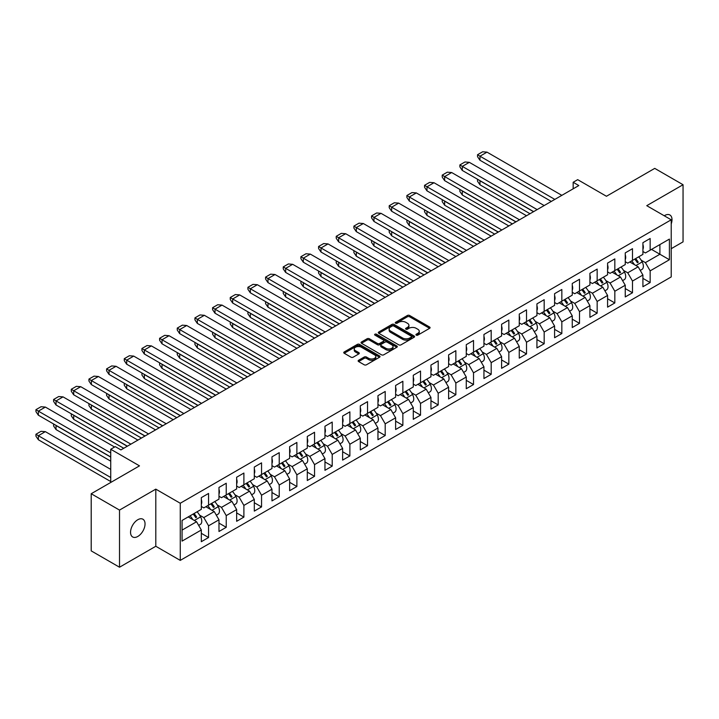 <?xml version="1.0" encoding="UTF-8"?>
<svg xmlns="http://www.w3.org/2000/svg" width="719" height="719" viewBox="0 0 719 719"><rect width="100%" height="100%" fill="white"/><g stroke="black" fill="none" stroke-linecap="round" stroke-linejoin="round"><path stroke-width="1.08" d="M416.256 335.135A1.096 0.638 0 0 0 417.811 335.135L429.62 328.313A1.573 0.908 0 0 0 430.088 327.675A1.573 0.908 0 0 0 429.62 327.037L409.614 315.479A1.573 0.908 0 0 0 407.394 315.479L395.585 322.301A1.096 0.638 0 0 0 395.261 322.75A1.096 0.638 0 0 0 395.585 323.199A1.096 0.638 0 0 0 397.14 323.199L398.668 322.319A5.033 2.903 0 0 1 405.786 322.319L407.448 323.28A5.033 2.903 0 0 1 408.922 325.33A5.033 2.903 0 0 1 407.448 327.388L405.92 328.268A1.096 0.638 0 0 0 405.597 328.718A1.096 0.638 0 0 0 405.92 329.167A1.096 0.638 0 0 0 407.475 329.167L409.003 328.286A5.033 2.903 0 0 1 416.121 328.286L417.784 329.248A5.033 2.903 0 0 1 419.258 331.297A5.033 2.903 0 0 1 417.784 333.355L416.256 334.236A1.096 0.638 0 0 0 415.933 334.686A1.096 0.638 0 0 0 416.256 335.135L416.256 334.236M137.796 536.464A10.246 5.914 120 0 0 144.492 527.431A10.246 5.914 120 0 0 142.919 519.217A10.246 5.914 120 0 0 137.796 519.729A10.246 5.914 120 0 0 131.101 528.753A10.246 5.914 120 0 0 132.673 536.967A10.246 5.914 120 0 0 137.796 536.464M671.213 223.933A10.246 5.914 120 0 0 669.883 214.981A10.246 5.914 120 0 0 664.76 215.484A10.246 5.914 120 0 0 664.275 215.79M671.213 248.693L683.05 241.863L683.05 184.729L654.739 168.381L606.45 196.269L577.69 179.66L573.16 182.275L573.16 188.809M119.516 567.219L155.798 546.269L155.798 489.136L119.516 510.086L119.516 567.219L91.205 550.88L91.205 493.737L139.495 465.858L110.735 449.258L110.735 482.467M119.516 510.086L91.205 493.737M358.601 360.273A1.573 0.908 0 0 0 358.143 360.911A1.573 0.908 0 0 0 358.601 361.558L364.218 364.794A1.573 0.908 0 0 0 366.438 364.794L379.551 357.226A1.573 0.908 0 0 0 380.018 356.579A1.573 0.908 0 0 0 379.551 355.941L359.554 344.392A1.573 0.908 0 0 0 357.325 344.392L344.212 351.959A1.573 0.908 0 0 0 343.754 352.607A1.573 0.908 0 0 0 344.212 353.245L350.989 357.163A1.573 0.908 0 0 0 353.218 357.163L358.826 353.919A1.573 0.908 0 0 0 359.284 353.281A1.573 0.908 0 0 0 358.826 352.634L355.465 350.692A4.206 2.427 0 0 1 354.233 348.976A4.206 2.427 0 0 1 356.831 346.738A4.206 2.427 0 0 1 361.414 347.259L374.581 354.862A4.206 2.427 0 0 1 375.812 356.579A4.206 2.427 0 0 1 373.215 358.826A4.206 2.427 0 0 1 368.631 358.296L366.438 357.028A1.573 0.908 0 0 0 364.218 357.028L358.601 360.273L358.601 361.558M110.735 449.258L115.265 446.643L120.927 449.905L578.822 185.547L573.16 182.275M155.798 489.136L180.262 503.255L671.213 219.798L671.213 276.932L180.262 560.389L180.262 503.255M683.05 184.729L646.758 205.679L671.213 219.798M398.784 344.841A1.573 0.908 0 0 0 401.004 344.841L414.117 337.265A1.573 0.908 0 0 0 414.584 336.627A1.573 0.908 0 0 0 414.117 335.989L394.111 324.431A1.573 0.908 0 0 0 391.891 324.431L378.778 332.007A1.573 0.908 0 0 0 378.32 332.645A1.573 0.908 0 0 0 378.778 333.292L398.784 344.841M375.381 335.369A1.096 0.638 0 0 1 376.495 335.53L376.495 334.218L396.834 345.965A1.573 0.908 0 0 1 397.301 346.603A1.573 0.908 0 0 1 396.834 347.25L383.721 354.818A1.573 0.908 0 0 1 381.501 354.818L361.495 343.269L361.495 341.983A1.573 0.908 0 0 0 361.037 342.63A1.573 0.908 0 0 0 361.495 343.269M361.495 341.983L367.103 338.748A1.573 0.908 0 0 1 369.332 338.748L377.439 343.43A1.573 0.908 0 0 0 379.668 343.43L383.389 341.282A1.573 0.908 0 0 0 383.847 340.635A1.573 0.908 0 0 0 383.389 339.997L374.941 335.117A1.096 0.638 0 0 1 374.617 334.668A1.096 0.638 0 0 1 375.3 334.083A1.096 0.638 0 0 1 376.495 334.218M182.069 520.448L201.32 509.331L201.32 497.629L208.564 493.45L208.564 505.151L218.98 499.13L218.98 487.428L226.233 483.249L226.233 494.951L236.65 488.938L236.65 477.236L243.894 473.048L243.894 484.75L254.31 478.737L254.31 467.035L261.554 462.856L261.554 474.558L271.971 468.536L271.971 456.835L279.224 452.655L279.224 464.357L289.64 458.345L289.64 446.643L296.884 442.455L296.884 454.156L307.301 448.144L307.301 436.442L314.545 432.263L314.545 443.965L324.961 437.943L324.961 426.241L332.214 422.062L332.214 433.764L342.63 427.751L342.63 416.049L349.874 411.861L349.874 423.563L360.291 417.55L360.291 405.849L367.535 401.66L367.535 413.362L377.96 407.349L377.96 395.648L385.204 391.469L385.204 403.17L395.621 397.158L395.621 385.456L402.865 381.268L402.865 392.969L413.281 386.957L413.281 375.255L420.534 371.067L420.534 382.769L430.951 376.756L430.951 365.054L438.195 360.875L438.195 372.577L448.611 366.564L448.611 354.862L455.855 350.674L455.855 362.376L466.272 356.363L466.272 344.662L473.524 340.473L473.524 352.175L483.941 346.163L483.941 334.461L491.185 330.282L491.185 341.983L501.601 335.962L501.601 324.26L508.845 320.081L508.845 331.783L519.262 325.77L519.262 314.068L526.515 309.88L526.515 321.582L536.931 315.569L536.931 303.867L544.175 299.688L544.175 311.39L554.592 305.368L554.592 293.667L561.836 289.487L561.836 301.189L572.252 295.176L572.252 283.475L579.505 279.287L579.505 290.988L589.922 284.976L589.922 273.274L597.165 269.095L597.165 280.796L607.582 274.775L607.582 263.073L614.826 258.894L614.826 270.596L625.251 264.583L625.251 252.881L632.495 248.693L632.495 260.395L642.912 254.382L642.912 242.68L650.156 238.492L650.156 250.194L669.407 239.085L669.407 259.739L650.156 270.856L650.156 282.558L642.912 286.737L642.912 275.035L632.495 281.057L632.495 292.759L625.251 296.938L625.251 285.236L614.826 291.249L614.826 302.951L607.582 307.139L607.582 295.437L597.165 301.45L597.165 313.151L589.922 317.34L589.922 305.638L579.505 311.651L579.505 323.352L572.252 327.531L572.252 315.83L561.836 321.842L561.836 333.544L554.592 337.732L554.592 326.031L544.175 332.043L544.175 343.745L536.931 347.933L536.931 336.231L526.515 342.244L526.515 353.946L519.262 358.125L519.262 346.423L508.845 352.436L508.845 364.138L501.601 368.326L501.601 356.624L491.185 362.637L491.185 374.338L483.941 378.527L483.941 366.825L473.524 372.837L473.524 384.539L466.272 388.718L466.272 377.017L455.855 383.038L455.855 394.74L448.611 398.919L448.611 387.217L438.195 393.23L438.195 404.932L430.951 409.12L430.951 397.418L420.534 403.431L420.534 415.133L413.281 419.312L413.281 407.61L402.865 413.632L402.865 425.333L395.621 429.513L395.621 417.811L385.204 423.824L385.204 435.525L377.96 439.713L377.96 428.012L367.535 434.024L367.535 445.726L360.291 449.905L360.291 438.204L349.874 444.225L349.874 455.927L342.63 460.106L342.63 448.404L332.214 454.417L332.214 466.119L324.961 470.307L324.961 458.605L314.545 464.618L314.545 476.32L307.301 480.508L307.301 468.806L296.884 474.819L296.884 486.52L289.64 490.7L289.64 478.998L279.224 485.01L279.224 496.712L271.971 500.9L271.971 489.199L261.554 495.211L261.554 506.913L254.31 511.101L254.31 499.399L243.894 505.412L243.894 517.114L236.65 521.293L236.65 509.591L226.233 515.604L226.233 527.306L218.98 531.494L218.98 519.792L208.564 525.805L208.564 537.506L201.32 541.695L201.32 529.993L182.069 541.101L182.069 520.448M205.85 506.715L214.226 511.551L203.81 517.572L199.576 515.128M203.81 517.572L208.564 525.805M214.226 511.551L218.98 519.792M201.32 506.455L203.81 507.893L208.564 505.151M223.51 496.523L231.895 501.359L221.479 507.371L217.246 504.927M221.479 507.371L226.233 515.604M231.895 501.359L236.65 509.591M218.98 496.254L221.479 497.692L226.233 494.951M241.18 486.323L249.556 491.158L239.139 497.171L234.906 494.726M239.139 497.171L243.894 505.412M249.556 491.158L254.31 499.399M236.65 486.062L239.139 487.5L243.894 484.75M258.84 476.122L267.216 480.957L256.8 486.979L252.567 484.534M256.8 486.979L261.554 495.211M267.216 480.957L271.971 489.199M254.31 475.861L256.8 477.299L261.554 474.558M276.5 465.921L284.886 470.765L274.469 476.778L270.236 474.333M274.469 476.778L279.224 485.01M284.886 470.765L289.64 478.998M271.971 465.66L274.469 467.098L279.224 464.357M294.17 455.729L302.546 460.564L292.13 466.577L287.897 464.132M292.13 466.577L296.884 474.819M302.546 460.564L307.301 468.806M289.64 455.469L292.13 456.907L296.884 454.156M311.83 445.528L320.207 450.364L309.79 456.385L305.557 453.941M309.79 456.385L314.545 464.618M320.207 450.364L324.961 458.605M307.301 445.268L309.79 446.706L314.545 443.965M329.491 435.328L337.876 440.172L327.46 446.184L323.226 443.74M327.46 446.184L332.214 454.417M337.876 440.172L342.63 448.404M324.961 435.067L327.46 436.505L332.214 433.764M347.16 425.136L355.537 429.971L345.12 435.984L340.887 433.539M345.12 435.984L349.874 444.225M355.537 429.971L360.291 438.204M342.63 424.875L345.12 426.313L349.874 423.563M364.821 414.935L373.197 419.77L362.78 425.783L358.547 423.347M362.78 425.783L367.535 434.024M373.197 419.77L377.96 428.012M360.291 414.674L362.78 416.112L367.535 413.362M382.481 404.734L390.866 409.578L380.45 415.591L376.217 413.146M380.45 415.591L385.204 423.824M390.866 409.578L395.621 417.811M377.96 404.473L380.45 405.911L385.204 403.17M400.15 394.542L408.527 399.378L398.11 405.39L393.877 402.946M398.11 405.39L402.865 413.632M408.527 399.378L413.281 407.61M395.621 394.282L398.11 395.72L402.865 392.969M417.811 384.341L426.187 389.177L415.771 395.189L411.538 392.745M415.771 395.189L420.534 403.431M426.187 389.177L430.951 397.418M413.281 384.081L415.771 385.519L420.534 382.769M435.48 374.141L443.857 378.985L433.44 384.998L429.207 382.553M433.44 384.998L438.195 393.23M443.857 378.985L448.611 387.217M430.951 373.88L433.44 375.318L438.195 372.577M453.141 363.949L461.517 368.784L451.101 374.797L446.867 372.352M451.101 374.797L455.855 383.038M461.517 368.784L466.272 377.017M448.611 363.679L451.101 365.126L455.855 362.376M470.801 353.748L479.187 358.583L468.761 364.596L464.537 362.151M468.761 364.596L473.524 372.837M479.187 358.583L483.941 366.825M466.272 353.487L468.761 354.925L473.524 352.175M488.471 343.547L496.847 348.382L486.43 354.404L482.197 351.959M486.43 354.404L491.185 362.637M496.847 348.382L501.601 356.624M483.941 343.287L486.43 344.725L491.185 341.983M506.131 333.355L514.507 338.191L504.091 344.203L499.858 341.759M504.091 344.203L508.845 352.436M514.507 338.191L519.262 346.423M501.601 333.086L504.091 334.524L508.845 331.783M523.792 323.155L532.177 327.99L521.76 334.002L517.527 331.558M521.76 334.002L526.515 342.244M532.177 327.99L536.931 336.231M519.262 322.894L521.76 324.332L526.515 321.582M541.461 312.954L549.837 317.789L539.421 323.811L535.188 321.366M539.421 323.811L544.175 332.043M549.837 317.789L554.592 326.031M536.931 312.693L539.421 314.131L544.175 311.39M559.121 302.753L567.498 307.597L557.081 313.61L552.848 311.165M557.081 313.61L561.836 321.842M567.498 307.597L572.252 315.83M554.592 302.492L557.081 303.93L561.836 301.189M576.782 292.561L585.167 297.396L574.751 303.409L570.518 300.964M574.751 303.409L579.505 311.651M585.167 297.396L589.922 305.638M572.252 292.3L574.751 293.738L579.505 290.988M594.451 282.36L602.828 287.196L592.411 293.217L588.178 290.773M592.411 293.217L597.165 301.45M602.828 287.196L607.582 295.437M589.922 282.1L592.411 283.538L597.165 280.796M612.112 272.159L620.488 277.004L610.072 283.016L605.838 280.572M610.072 283.016L614.826 291.249M620.488 277.004L625.251 285.236M607.582 271.899L610.072 273.337L614.826 270.596M629.772 261.968L638.157 266.803L627.741 272.816L623.508 270.371M627.741 272.816L632.495 281.057M638.157 266.803L642.912 275.035M625.251 261.707L627.741 263.145L632.495 260.395M651.513 249.412L659.898 254.247L645.401 262.615L641.168 260.179M645.401 262.615L650.156 270.856M669.407 259.739L659.898 254.247L659.898 244.577L669.407 239.085M155.798 546.269L180.262 560.389M642.912 251.506L645.401 252.944L650.156 250.194M182.069 530.119L196.566 521.751L188.189 516.916M196.566 521.751L201.32 529.993M642.912 278.37L650.156 282.558M625.251 288.571L632.495 292.759M607.582 298.771L614.826 302.951M589.922 308.972L597.165 313.151M572.252 319.164L579.505 323.352M554.592 329.365L561.836 333.544M536.931 339.566L544.175 343.745M519.262 349.758L526.515 353.946M501.601 359.958L508.845 364.138M483.941 370.159L491.185 374.338M466.272 380.351L473.524 384.539M448.611 390.552L455.855 394.74M430.951 400.753L438.195 404.932M413.281 410.944L420.534 415.133M395.621 421.145L402.865 425.333M377.96 431.346L385.204 435.525M360.291 441.538L367.535 445.726M342.63 451.739L349.874 455.927M324.961 461.94L332.214 466.119M307.301 472.131L314.545 476.32M289.64 482.332L296.884 486.52M271.971 492.533L279.224 496.712M254.31 502.734L261.554 506.913M236.65 512.926L243.894 517.114M218.98 523.126L226.233 527.306M201.32 533.327L208.564 537.506M416.696 335.288L417.784 334.659A5.033 2.903 0 0 0 419.258 332.609L419.258 331.297M408.922 325.33L408.922 326.642A5.033 2.903 0 0 1 407.448 328.691L406.361 329.32M429.62 327.037L429.62 328.313L409.614 316.791A1.573 0.908 0 0 0 407.394 316.791L396.025 323.352M414.099 337.283L394.111 325.743A1.573 0.908 0 0 0 391.891 325.743L378.796 333.301L378.778 332.007M411.34 337.076A1.096 0.638 0 0 0 411.663 336.627A1.096 0.638 0 0 0 411.34 336.177L393.778 326.04A1.096 0.638 0 0 0 392.223 326.04L390.615 326.965A5.033 2.903 0 0 0 389.141 329.023A5.033 2.903 0 0 0 390.615 331.073L402.613 338.002A5.033 2.903 0 0 0 409.731 338.002L411.34 337.076L411.34 338.379A1.096 0.638 0 0 0 411.663 337.93L411.663 336.627M389.141 329.023L389.141 330.327A5.033 2.903 0 0 0 390.615 332.385L390.615 331.073M411.34 338.379L409.731 339.314A5.033 2.903 0 0 1 402.613 339.314L390.615 332.385M361.513 343.278L367.103 340.051L367.103 338.748M383.847 340.635L383.847 341.947A1.573 0.908 0 0 1 383.389 342.586L379.668 344.734A1.573 0.908 0 0 1 377.439 344.734L369.332 340.051A1.573 0.908 0 0 0 367.103 340.051M376.495 335.53L396.816 347.259M385.86 348.293A4.206 2.427 0 0 0 390.444 348.814A4.206 2.427 0 0 0 393.041 346.576A4.206 2.427 0 0 0 391.81 344.859L387.173 342.181A1.573 0.908 0 0 0 384.944 342.181L381.223 344.329A1.573 0.908 0 0 0 380.764 344.967A1.573 0.908 0 0 0 381.223 345.614L385.86 348.293L385.86 349.596A4.206 2.427 0 0 0 390.444 350.126A4.206 2.427 0 0 0 393.041 347.879L393.041 346.576M380.764 344.967L380.764 346.279A1.573 0.908 0 0 0 381.223 346.918L381.223 345.614M385.86 349.596L381.223 346.918M375.812 356.579L375.812 357.891A4.206 2.427 0 0 1 373.215 360.129A4.206 2.427 0 0 1 368.631 359.608L366.438 358.341A1.573 0.908 0 0 0 364.218 358.341L358.628 361.567M354.233 348.976L354.233 350.288A4.206 2.427 0 0 0 355.465 352.004L355.465 350.692M358.826 352.634L358.826 353.919L355.465 352.004M379.533 357.235L359.554 345.695A1.573 0.908 0 0 0 357.325 345.695L344.23 353.254L344.212 351.959M634.724 259.11A15.53 8.97 60 0 1 637.349 262.696L638.256 262.174A15.53 8.97 60 0 0 635.632 258.588M631.668 260.871A15.53 8.97 60 0 1 634.392 264.628M638.688 256.818A15.53 8.97 60 0 1 642.175 261.932A6.884 3.972 60 0 1 641.941 269.454L640.252 270.425M630.887 262.606A12.654 7.307 -120 0 0 630.123 261.77M530.02 213.723L479.977 184.828L477.542 181.26L477.542 179.301L480.085 180.712M479.977 184.828L479.977 180.775L533.534 211.692M561.836 195.352L486.997 152.14L482.638 151.781L477.542 154.72L477.542 156.688L479.897 160.202L551.311 201.428M477.542 154.72L479.897 156.176M642.912 249.277A6.884 3.972 -120 0 0 642.912 244.541M486.997 152.14L479.977 156.194L554.816 199.406M617.055 269.31A15.53 8.97 60 0 1 619.688 272.896L620.587 272.366A15.53 8.97 60 0 0 617.963 268.78M613.999 271.072A15.53 8.97 60 0 1 616.731 274.829M621.018 267.019A15.53 8.97 60 0 1 624.514 272.133A6.884 3.972 60 0 1 624.272 279.646L622.582 280.626M613.226 272.807A12.654 7.307 -120 0 0 612.453 271.962M512.359 223.915L462.308 195.029L459.881 191.461L459.881 189.501L462.425 190.903M462.308 195.029L462.308 190.975L515.865 221.892M599.394 279.502A15.53 8.97 60 0 1 602.019 283.088L602.926 282.567A15.53 8.97 60 0 0 600.302 278.981M596.339 281.273A15.53 8.97 60 0 1 599.071 285.03M603.358 277.219A15.53 8.97 60 0 1 606.845 282.333A6.884 3.972 60 0 1 606.611 289.847L604.922 290.827M595.557 283.007A12.654 7.307 -120 0 0 594.793 282.163M494.69 234.115L444.648 205.221L442.212 201.662L442.212 199.702L444.764 201.104M444.648 205.221L444.648 201.167L498.204 232.093M544.175 205.553L469.327 162.341L464.968 161.982L459.881 164.921L459.881 166.88L462.236 170.403L533.642 211.629M459.881 164.921L462.236 166.368M625.251 259.478A6.884 3.972 -120 0 0 625.251 254.742M469.327 162.341L462.308 166.395L537.156 209.606M526.515 215.745L451.667 172.533L447.308 172.174L442.212 175.121L442.212 177.081L444.612 180.622L515.981 221.829M442.212 175.121L444.576 176.568M607.582 269.67A6.884 3.972 -120 0 0 607.582 264.934M451.667 172.533L444.648 176.586L519.495 219.798M581.734 289.703A15.53 8.97 60 0 1 584.358 293.289L585.266 292.768A15.53 8.97 60 0 0 582.642 289.182M578.678 291.465A15.53 8.97 60 0 1 581.401 295.23M585.697 287.411A15.53 8.97 60 0 1 589.185 292.525A6.884 3.972 60 0 1 588.951 300.048L587.261 301.018M577.896 293.199A12.654 7.307 -120 0 0 577.132 292.363M477.03 244.316L426.987 215.421L424.552 211.862L424.552 209.894L427.095 211.305M426.987 215.421L426.987 211.368L480.544 242.285M508.845 225.946L434.006 182.734L429.647 182.374L424.552 185.313L424.552 187.282L426.942 190.823L498.321 232.021M424.552 185.313L426.906 186.769M589.922 279.871A6.884 3.972 -120 0 0 589.922 275.134M434.006 182.734L426.987 186.787L501.826 229.999M564.064 299.904A15.53 8.97 60 0 1 566.698 303.49L567.597 302.96A15.53 8.97 60 0 0 564.972 299.383M561.009 301.665A15.53 8.97 60 0 1 563.741 305.422M568.028 297.612A15.53 8.97 60 0 1 571.524 302.726A6.884 3.972 60 0 1 571.281 310.24L569.592 311.219M560.236 303.4A12.654 7.307 -120 0 0 559.463 302.555M459.369 254.517L409.318 225.622L406.882 222.054L406.882 220.095L409.435 221.497M409.318 225.622L409.318 221.569L462.874 252.486M491.185 236.147L416.337 192.935L411.978 192.575L406.882 195.514L406.882 197.473L409.246 200.996L480.651 242.222M406.882 195.514L409.246 196.961M572.252 290.072A6.884 3.972 -120 0 0 572.252 285.335M416.337 192.935L409.318 196.988L484.166 240.2M546.404 310.096A15.53 8.97 60 0 1 549.028 313.682L549.936 313.16A15.53 8.97 60 0 0 547.312 309.574M543.348 311.866A15.53 8.97 60 0 1 546.081 315.623M550.368 307.813A15.53 8.97 60 0 1 553.855 312.927A6.884 3.972 60 0 1 553.621 320.44L551.931 321.42M542.566 313.601A12.654 7.307 -120 0 0 541.802 312.756M441.7 264.709L391.657 235.814L389.222 232.255L389.222 230.296L391.774 231.698M391.657 235.814L391.657 231.761L445.214 262.687M473.524 246.338L398.677 203.126L394.318 202.767L389.222 205.715L389.222 207.674L391.576 211.188L462.991 252.423M389.222 205.715L391.576 207.162M554.592 300.263A6.884 3.972 -120 0 0 554.592 295.536M398.677 203.126L391.657 207.18L466.496 250.392M528.744 320.297A15.53 8.97 60 0 1 531.368 323.883L532.276 323.361A15.53 8.97 60 0 0 529.642 319.775M525.688 322.058A15.53 8.97 60 0 1 528.411 325.824M532.707 318.005A15.53 8.97 60 0 1 536.194 323.119A6.884 3.972 60 0 1 535.952 330.641L534.262 331.612M524.906 323.793A12.654 7.307 -120 0 0 524.142 322.957M424.039 274.91L373.997 246.015L371.561 242.456L371.561 240.488L374.105 241.899M373.997 246.015L373.997 241.961L427.553 272.878M455.855 256.539L381.016 213.327L376.657 212.968L371.561 215.907L371.561 217.875L373.952 221.416L445.331 262.615M371.561 215.907L373.916 217.363M536.931 310.464A6.884 3.972 -120 0 0 536.931 305.728M381.016 213.327L373.997 217.381L448.836 260.593M511.074 330.497A15.53 8.97 60 0 1 513.708 334.083L514.606 333.562A15.53 8.97 60 0 0 511.982 329.976M508.018 332.259A15.53 8.97 60 0 1 510.751 336.016M515.038 328.206A15.53 8.97 60 0 1 518.534 333.319A6.884 3.972 60 0 1 518.291 340.842L516.601 341.813M507.246 333.993A12.654 7.307 -120 0 0 506.473 333.149M406.379 285.11L356.327 256.216L353.892 252.648L353.892 250.688L356.444 252.09M356.327 256.216L356.327 252.162L409.884 283.079M438.195 266.74L363.347 223.528L358.988 223.169L353.892 226.108L353.892 228.067L356.256 231.59L427.661 272.816M431.175 270.793L356.256 227.555L363.347 223.528M353.892 226.108L356.256 227.555M519.262 320.665A6.884 3.972 -120 0 0 519.262 315.929M493.414 340.689A15.53 8.97 60 0 1 496.038 344.275L496.946 343.754A15.53 8.97 60 0 0 494.321 340.168M490.358 342.46A15.53 8.97 60 0 1 493.09 346.216M497.377 338.406A15.53 8.97 60 0 1 500.864 343.52A6.884 3.972 60 0 1 500.631 351.034L498.941 352.013M489.576 344.194A12.654 7.307 -120 0 0 488.812 343.349M388.709 295.302L338.667 266.407L336.231 262.848L336.231 260.889L338.784 262.291M338.631 266.381L338.667 262.354L392.223 293.28M420.534 276.932L345.686 233.72L341.327 233.36L336.231 236.308L336.231 238.268L338.586 241.791L410.001 283.016M413.506 280.985L338.586 237.755L345.686 233.72M336.231 236.308L338.586 237.755M501.601 330.866A6.884 3.972 -120 0 0 501.601 326.129M338.631 241.809L338.667 237.773M475.753 350.89A15.53 8.97 60 0 1 478.378 354.476L479.285 353.955A15.53 8.97 60 0 0 476.652 350.369M472.689 352.661A15.53 8.97 60 0 1 475.421 356.417M479.717 348.607A15.53 8.97 60 0 1 483.204 353.712A6.884 3.972 60 0 1 482.961 361.235L481.272 362.205M471.916 354.386A12.654 7.307 -120 0 0 471.152 353.55M371.049 305.503L321.007 276.608L318.571 273.049L318.571 271.081L321.114 272.492M321.007 276.608L321.007 272.555L374.563 303.472M402.865 287.133L328.026 243.921L323.667 243.561L318.571 246.5L318.571 248.468L320.962 252.01L392.34 293.208M320.962 247.956L318.571 246.5M483.941 341.058A6.884 3.972 -120 0 0 483.941 336.321M328.026 243.921L321.007 247.974L395.845 291.186M458.084 361.091A15.53 8.97 60 0 1 460.708 364.677L461.616 364.156A15.53 8.97 60 0 0 458.992 360.57M455.028 362.852A15.53 8.97 60 0 1 457.76 366.609M462.047 358.799A15.53 8.97 60 0 1 465.544 363.913A6.884 3.972 60 0 1 465.301 371.435L463.611 372.406M454.255 364.587A12.654 7.307 -120 0 0 453.482 363.742M353.389 315.704L303.337 286.809L300.901 283.241L300.901 281.282L303.454 282.684M303.337 286.809L303.337 282.756L356.894 313.673M385.204 297.333L310.356 254.122L305.997 253.762L300.901 256.701L300.901 258.66L303.265 262.183L374.671 303.409M303.301 258.148L300.901 256.701M466.272 351.258A6.884 3.972 -120 0 0 466.272 346.522M310.32 254.113L303.337 258.175L378.185 301.387M440.423 371.292A15.53 8.97 60 0 1 443.048 374.869L443.956 374.347A15.53 8.97 60 0 0 441.331 370.761M437.368 373.053A15.53 8.97 60 0 1 440.1 376.81M444.387 369A15.53 8.97 60 0 1 447.874 374.114A6.884 3.972 60 0 1 447.64 381.627L445.951 382.607M436.586 374.788A12.654 7.307 -120 0 0 435.822 373.943M335.719 325.896L285.677 297.001L283.241 293.442L283.241 291.483L285.785 292.885M285.677 297.001L285.677 292.948L339.233 323.874M367.535 307.525L292.696 264.322L288.337 263.963L283.241 266.902L283.241 268.861L285.596 272.384L357.01 313.61M283.241 266.902L285.596 268.349M448.611 361.459A6.884 3.972 -120 0 0 448.611 356.723M292.66 264.304L285.677 268.376L360.516 311.579M422.763 381.483A15.53 8.97 60 0 1 425.387 385.069L426.295 384.548A15.53 8.97 60 0 0 423.662 380.962M419.698 383.254A15.53 8.97 60 0 1 422.43 387.011M426.727 379.201A15.53 8.97 60 0 1 430.214 384.306A6.884 3.972 60 0 1 429.971 391.828L428.281 392.808M418.925 384.98A12.654 7.307 -120 0 0 418.152 384.144M318.059 336.097L268.007 307.202L265.581 303.643L265.581 301.674L268.124 303.085M268.007 307.202L268.007 303.148L321.564 334.074M349.874 317.726L275.035 274.514L270.677 274.155L265.581 277.103L265.581 279.062L267.971 282.603L339.341 323.811M265.581 277.103L267.935 278.55M430.951 371.651A6.884 3.972 -120 0 0 430.951 366.915M275.035 274.514L268.007 278.568L342.855 321.779M405.094 391.684A15.53 8.97 60 0 1 407.718 395.27L408.626 394.749A15.53 8.97 60 0 0 406.001 391.163M402.038 393.446A15.53 8.97 60 0 1 404.77 397.203M409.057 389.392A15.53 8.97 60 0 1 412.544 394.506A6.884 3.972 60 0 1 412.311 402.029L410.621 403M401.265 395.18A12.654 7.307 -120 0 0 400.492 394.345M300.398 346.297L250.347 317.403L247.911 313.835L247.911 311.875L250.464 313.286M250.347 317.403L250.347 313.349L303.903 344.266M332.214 327.927L257.366 284.715L253.007 284.356L247.911 287.294L247.911 289.254L250.275 292.777L321.681 334.002M247.911 287.294L250.275 288.75M413.281 381.852A6.884 3.972 -120 0 0 413.281 377.116M257.366 284.715L250.347 288.768L325.195 331.98M387.433 401.885A15.53 8.97 60 0 1 390.058 405.471L390.965 404.941A15.53 8.97 60 0 0 388.341 401.355M384.377 403.647A15.53 8.97 60 0 1 387.101 407.403M391.397 399.593A15.53 8.97 60 0 1 394.884 404.707A6.884 3.972 60 0 1 394.65 412.221L392.96 413.2M383.595 405.381A12.654 7.307 -120 0 0 382.832 404.536M282.729 356.489L232.641 327.567L230.251 324.035L230.251 322.076L232.794 323.478M232.686 327.594L232.686 323.55L286.243 354.467M314.545 338.119L239.67 294.898L235.347 294.556L230.251 297.495L230.251 299.455L232.605 302.978L304.02 344.203M230.251 297.495L232.605 298.942M395.621 392.053A6.884 3.972 -120 0 0 395.621 387.316M239.706 294.916L232.686 298.969L307.525 342.172M369.773 412.077A15.53 8.97 60 0 1 372.397 415.663L373.296 415.142A15.53 8.97 60 0 0 370.671 411.556M366.708 413.847A15.53 8.97 60 0 1 369.44 417.604M373.727 409.794A15.53 8.97 60 0 1 377.223 414.908A6.884 3.972 60 0 1 376.981 422.421L375.291 423.401M365.935 415.573A12.654 7.307 -120 0 0 365.162 414.737M265.068 366.69L215.017 337.795L212.59 334.236L212.59 332.277L215.134 333.679M215.017 337.795L215.017 333.742L268.573 364.668M296.884 348.32L222.045 305.108L217.677 304.748L212.59 307.696L212.59 309.655L214.981 313.196L286.351 354.404M212.59 307.696L214.945 309.143M377.96 402.245A6.884 3.972 -120 0 0 377.96 397.508M222.045 305.108L215.017 309.161L289.865 352.373M352.103 422.278A15.53 8.97 60 0 1 354.728 425.864L355.635 425.342A15.53 8.97 60 0 0 353.011 421.756M349.048 424.039A15.53 8.97 60 0 1 351.78 427.796M356.067 419.986A15.53 8.97 60 0 1 359.554 425.1A6.884 3.972 60 0 1 359.32 432.622L357.631 433.593M348.275 425.774A12.654 7.307 -120 0 0 347.502 424.938M247.399 376.891L197.357 347.996L194.921 344.428L194.921 342.469L197.473 343.88M197.357 347.996L197.357 343.943L250.913 374.86M279.224 358.52L204.376 315.308L200.017 314.949L194.921 317.888L194.921 319.856L197.285 323.37L268.69 364.596M194.921 317.888L197.285 319.344M360.291 412.445A6.884 3.972 -120 0 0 360.291 407.709M204.376 315.308L197.357 319.362L272.204 362.574M334.443 432.478A15.53 8.97 60 0 1 337.067 436.065L337.975 435.534A15.53 8.97 60 0 0 335.351 431.948M331.387 434.24A15.53 8.97 60 0 1 334.11 437.997M338.406 430.187A15.53 8.97 60 0 1 341.893 435.301A6.884 3.972 60 0 1 341.66 442.814L339.97 443.794M330.605 435.975A12.654 7.307 -120 0 0 329.841 435.13M229.738 387.083L179.696 358.197L177.26 354.629L177.26 352.669L179.804 354.072M179.696 358.197L179.696 354.143L233.253 385.06M261.554 368.721L186.715 325.509L182.356 325.15L177.26 328.089L177.26 330.048L179.615 333.571L251.03 374.797M177.26 328.089L179.615 329.536M342.63 422.646A6.884 3.972 -120 0 0 342.63 417.91M186.715 325.509L179.696 329.563L254.535 372.775M316.773 442.67A15.53 8.97 60 0 1 319.407 446.256L320.306 445.735A15.53 8.97 60 0 0 317.681 442.149M313.718 444.441A15.53 8.97 60 0 1 316.45 448.198M320.737 440.388A15.53 8.97 60 0 1 324.233 445.501A6.884 3.972 60 0 1 323.99 453.015L322.301 453.995M312.945 446.175A12.654 7.307 -120 0 0 312.172 445.331M212.078 397.283L162.027 368.389L159.591 364.83L159.591 362.87L162.143 364.272M162.027 368.389L162.027 364.335L215.583 395.261M243.894 378.913L169.046 335.701L164.687 335.342L159.591 338.289L159.591 340.249L161.991 343.79L233.36 384.998M159.591 338.289L161.955 339.736M324.961 432.838A6.884 3.972 -120 0 0 324.961 428.102M169.046 335.701L162.027 339.754L236.875 382.966M299.113 452.871A15.53 8.97 60 0 1 301.737 456.457L302.645 455.936A15.53 8.97 60 0 0 300.021 452.35M296.057 454.633A15.53 8.97 60 0 1 298.789 458.398M303.076 450.579A15.53 8.97 60 0 1 306.564 455.693A6.884 3.972 60 0 1 306.33 463.216L304.64 464.186M295.275 456.367A12.654 7.307 -120 0 0 294.511 455.531M194.409 407.484L144.366 378.589L141.931 375.021L141.931 373.062L144.483 374.473M144.366 378.589L144.366 374.536L197.923 405.453M226.233 389.114L151.385 345.902L147.027 345.542L141.931 348.481L141.931 350.45L144.285 353.964L215.7 395.189M141.931 348.481L144.285 349.937M307.301 443.039A6.884 3.972 -120 0 0 307.301 438.302M151.385 345.902L144.366 349.955L219.214 393.167M281.453 463.072A15.53 8.97 60 0 1 284.077 466.658L284.985 466.128A15.53 8.97 60 0 0 282.36 462.542M278.397 464.834A15.53 8.97 60 0 1 281.12 468.59M285.416 460.78A15.53 8.97 60 0 1 288.903 465.894A6.884 3.972 60 0 1 288.661 473.408L286.971 474.387M277.615 466.568A12.654 7.307 -120 0 0 276.851 465.723M176.748 417.685L126.706 388.79L124.27 385.222L124.27 383.263L126.814 384.665M126.706 388.79L126.706 384.737L180.262 415.654M208.564 399.315L133.725 356.103L129.366 355.743L124.27 358.682L124.27 360.641L126.625 364.165L198.04 405.39M124.27 358.682L126.625 360.129M289.64 453.24A6.884 3.972 -120 0 0 289.64 448.503M133.725 356.103L126.706 360.156L201.545 403.368M263.783 473.264A15.53 8.97 60 0 1 266.416 476.85L267.315 476.329A15.53 8.97 60 0 0 264.691 472.743M260.727 475.034A15.53 8.97 60 0 1 263.46 478.791M267.747 470.981A15.53 8.97 60 0 1 271.243 476.095A6.884 3.972 60 0 1 271 483.608L269.31 484.588M259.954 476.769A12.654 7.307 -120 0 0 259.182 475.924M159.088 427.877L109.036 398.982L106.601 395.423L106.601 393.464L109.153 394.866M109.036 398.982L109.036 394.929L162.593 425.855M190.903 409.506L116.056 366.295L111.697 365.935L106.601 368.883L106.601 370.842L109 374.383L180.37 415.591M183.884 413.56L108.964 370.33L116.056 366.295M106.601 368.883L108.964 370.33M271.971 463.431A6.884 3.972 -120 0 0 271.971 458.704M246.123 483.465A15.53 8.97 60 0 1 248.747 487.051L249.655 486.529A15.53 8.97 60 0 0 247.03 482.943M243.067 485.226A15.53 8.97 60 0 1 245.799 488.992M250.086 481.173A15.53 8.97 60 0 1 253.573 486.287A6.884 3.972 60 0 1 253.34 493.809L251.65 494.78M242.285 486.961A12.654 7.307 -120 0 0 241.521 486.125M141.418 438.078L91.376 409.183L88.94 405.624L88.94 403.656L91.493 405.067M91.376 409.183L91.376 405.13L144.932 436.047M173.243 419.707L98.395 376.495L94.036 376.136L88.94 379.075L88.94 381.043L91.295 384.557L162.71 425.783M166.215 423.761L91.295 380.531L98.395 376.495M88.94 379.075L91.295 380.531M254.31 473.632A6.884 3.972 -120 0 0 254.31 468.896M228.462 493.665A15.53 8.97 60 0 1 231.087 497.251L231.994 496.73A15.53 8.97 60 0 0 229.361 493.144M225.407 495.427A15.53 8.97 60 0 1 228.13 499.184M232.426 491.374A15.53 8.97 60 0 1 235.913 496.487A6.884 3.972 60 0 1 235.67 504.01L233.981 504.981M224.625 497.162A12.654 7.307 -120 0 0 223.861 496.317M123.758 448.279L73.715 419.384L71.28 415.816L71.28 413.856L73.823 415.258M73.715 419.384L73.715 415.33L127.272 446.247M155.574 429.908L80.735 386.696L76.376 386.337L71.28 389.276L71.28 391.235L73.635 394.758L145.049 435.984M73.671 390.723L71.28 389.276M236.65 483.833A6.884 3.972 -120 0 0 236.65 479.097M80.735 386.696L73.715 390.75L148.554 433.961M210.793 503.857A15.53 8.97 60 0 1 213.426 507.443L214.325 506.922A15.53 8.97 60 0 0 211.701 503.336M207.737 505.628A15.53 8.97 60 0 1 210.469 509.385M214.756 501.574A15.53 8.97 60 0 1 218.252 506.688A6.884 3.972 60 0 1 218.01 514.202L216.32 515.181M206.964 507.362A12.654 7.307 -120 0 0 206.191 506.518M110.735 461.158L56.046 429.576L53.61 426.016L53.61 424.057L56.163 425.459M56.046 429.576L56.046 425.522L110.735 457.104M137.913 440.1L63.065 396.888L58.706 396.529L53.61 399.476L53.61 401.436L55.974 404.959L127.38 446.184M56.01 400.923L53.61 399.476M218.98 494.034A6.884 3.972 -120 0 0 218.98 489.297M63.029 396.879L56.046 400.941L130.894 444.153M110.735 477.497L38.386 435.723L45.324 431.625L110.735 469.39M45.324 431.652L41.046 431.31L35.95 434.249L38.386 435.723L38.386 439.776L110.735 481.55M193.132 514.058A15.53 8.97 60 0 1 195.757 517.644L196.664 517.123A15.53 8.97 60 0 0 194.04 513.537M190.077 515.829A15.53 8.97 60 0 1 192.809 519.585M197.096 511.775A15.53 8.97 60 0 1 200.583 516.88A6.884 3.972 60 0 1 200.349 524.403L198.66 525.373M189.295 517.554A12.654 7.307 -120 0 0 188.531 516.718M35.95 434.249L35.95 436.217L38.386 439.776M114.591 447.029L45.405 407.089L41.046 406.729L35.95 409.668L35.95 411.636L38.305 415.151L110.735 456.969M35.95 409.668L38.305 411.124M201.32 504.226A6.884 3.972 -120 0 0 201.32 499.489M45.369 407.08L38.386 411.142L110.735 452.916M417.784 334.659L417.784 333.355M405.92 329.167L405.92 328.268M407.448 328.691L407.448 327.388M395.585 323.199L395.585 322.301M407.394 316.791L407.394 315.479M409.614 316.791L409.614 315.479M391.891 325.743L391.891 324.431M394.111 325.743L394.111 324.431M414.117 337.265L414.117 335.989M402.613 339.314L402.613 338.002M409.731 339.314L409.731 338.002M369.332 340.051L369.332 338.748M377.439 344.734L377.439 343.43M379.668 344.734L379.668 343.43M383.389 342.586L383.389 341.282M396.834 347.25L396.834 345.965M364.218 358.341L364.218 357.028M366.438 358.341L366.438 357.028M368.631 359.608L368.631 358.296M357.325 345.695L357.325 344.392M359.554 345.695L359.554 344.392M379.551 357.226L379.551 355.941M642.175 261.932L635.947 265.527M479.977 160.247L479.977 156.194M624.514 272.133L618.286 275.728M606.845 282.333L600.626 285.928M462.308 170.448L462.308 166.395M444.648 180.64L444.648 176.586M589.185 292.525L582.956 296.12M426.987 190.841L426.987 186.787M571.524 302.726L565.296 306.321M409.318 201.041L409.318 196.988M553.855 312.927L547.626 316.522M391.657 211.233L391.657 207.18M536.194 323.119L529.966 326.714M373.997 221.434L373.997 217.381M518.534 333.319L512.305 336.914M356.327 231.635L356.327 227.581M500.864 343.52L494.636 347.115M483.204 353.712L476.976 357.307M321.007 252.027L321.007 247.974M465.544 363.913L459.315 367.508M303.337 262.228L303.337 258.175M447.874 374.114L441.646 377.709M285.677 272.42L285.677 268.376M430.214 384.306L423.985 387.901M268.007 282.621L268.007 278.568M412.544 394.506L406.325 398.101M250.347 292.822L250.347 288.768M394.884 404.707L388.655 408.302M232.686 303.023L232.686 298.969M377.223 414.908L370.995 418.503M215.017 313.214L215.017 309.161M359.554 425.1L353.335 428.695M197.357 323.415L197.357 319.362M341.893 435.301L335.665 438.896M179.696 333.616L179.696 329.563M324.233 445.501L318.005 449.096M162.027 343.808L162.027 339.754M306.564 455.693L300.335 459.288M144.366 354.009L144.366 349.955M288.903 465.894L282.675 469.489M126.706 364.209L126.706 360.156M271.243 476.095L265.014 479.69M109.036 374.401L109.036 370.348M253.573 486.287L247.345 489.882M91.376 384.602L91.376 380.549M235.913 496.487L229.685 500.082M73.715 394.803L73.715 390.75M218.252 506.688L212.024 510.283M56.046 404.995L56.046 400.941M200.583 516.88L194.355 520.475M38.386 415.196L38.386 411.142"/></g></svg>
